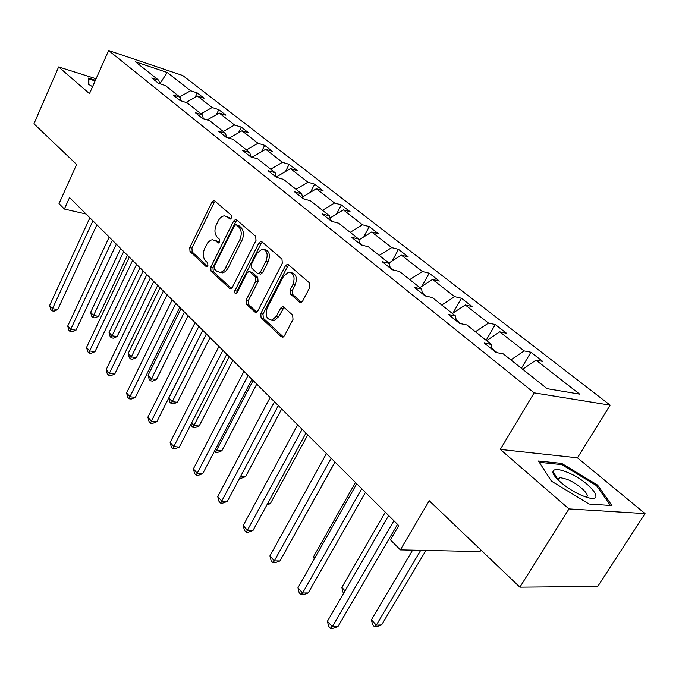 <?xml version="1.0" encoding="UTF-8"?>
<svg xmlns="http://www.w3.org/2000/svg" width="679" height="679" viewBox="0 0 679 679"><rect width="100%" height="100%" fill="white"/><g stroke="black" fill="none" stroke-linecap="round" stroke-linejoin="round"><path stroke-width="1.02" d="M231.454 217.993L231.25 215.218L214.717 200.916L213.877 200.594L211.941 202.155L189.747 247.614L190.01 251.493L205.949 266.372L206.679 266.626L207.893 265.599L207.698 262.832L205.601 260.889C202.902 257.664 202.605 253.479 204.727 248.319L207.587 242.853L210.549 240.213L212.417 239.712L215.506 240.833L218.315 242.997L219.597 241.936L219.402 239.169L217.272 237.26C214.522 234.085 214.216 229.892 216.363 224.673L218.248 220.836C219.877 217.721 221.931 216.066 224.401 215.88L227.295 216.966L230.096 219.079L231.454 217.993M96.087 78.772L58.64 66.924L33.95 123.782L76.617 164.471L59.022 203.624L64.361 209.047L86.063 214.012M645.05 513.604L577.464 457.816L500.279 449.413L568.985 508.919L645.05 513.604L597.749 586.461L519.885 587.174L429.238 500.737L400.355 549.888L480.002 551.577L480.944 550.041M568.985 508.919L519.885 587.174M299.481 302.062L300.899 302.469L302.698 300.95L309.896 287.217L309.505 282.914L288.482 264.725L287.276 264.343L285.35 265.905L260.761 313.656L261.092 317.848L281.327 336.742L282.837 337.149L284.476 335.715L293.014 319.419L292.649 315.124L283.763 307.078L282.379 306.67L280.631 308.156L276.455 316.193L271.94 320.115C266.457 319.402 264.912 315.285 267.288 307.765L283.533 276.277L288.592 272.135C293.88 273.102 295.323 277.236 292.912 284.518L290.154 289.84L290.519 294.083L299.481 302.062L301.162 302.393M400.355 549.888L390.442 539.839L398.751 525.588L69.547 197.555L64.361 209.047M500.279 449.413L534.152 392.852L108.64 50.535L182.778 75.53L610.166 405.168L534.152 392.852M58.64 66.924L89.475 93.626L108.64 50.535M256 240.417L255.677 236.351L236.521 219.784L235.596 219.444L233.644 221.006L210.753 267.153L211.033 271.116L229.494 288.346L230.665 288.736L232.379 287.268L256 240.417M261.899 241.732L281.955 259.081L282.311 263.265L257.816 310.923L256.136 312.382L254.812 311.984L246.46 304.184L246.137 300.067L255.839 281.021L255.516 276.905L249.982 271.914L248.828 271.532L247.02 273.043L237.047 292.742L235.197 293.642L234.501 291.58L258.903 242.938L260.846 241.368L261.899 241.732M547.113 388.685L503.283 353.878L496.094 352.503L484.195 343.022L491.392 344.44L466.855 324.952L459.641 323.442L448.369 314.453L455.584 316.007L432.319 297.529L425.096 295.9L414.402 287.378L421.634 289.042L399.541 271.498L392.318 269.767L382.158 261.67L389.381 263.435L368.383 246.757L361.16 244.924L351.501 237.226L358.724 239.084L338.728 223.213L331.522 221.295L322.33 213.961L329.527 215.897L310.473 200.772L303.292 198.786L294.525 191.792L301.697 193.804L283.516 179.366L276.361 177.312L267.993 170.641L275.139 172.712L257.782 158.928L250.653 156.815L242.658 150.441L249.77 152.563L233.169 139.382L226.082 137.226L218.434 131.123L225.513 133.296L209.624 120.684L202.571 118.477L195.246 112.646L202.291 114.861L187.065 102.775L180.062 100.534L173.043 94.941L180.037 97.19L165.447 85.596L158.479 83.322L151.757 77.958L158.699 80.241L135.528 61.84L167.221 72.483L190.629 90.74L197.224 92.904L204.04 98.2L197.436 96.045L212.154 107.528L218.791 109.667L225.895 115.184L219.249 113.062L234.586 125.029L241.257 127.126L248.658 132.88L241.979 130.792L257.978 143.269L264.674 145.331L272.398 151.332L265.693 149.287L282.396 162.315L289.118 164.326L297.181 170.582L290.442 168.596L307.893 182.201L314.64 184.162L323.068 190.706L316.312 188.77L334.56 203.004L341.325 204.897L350.135 211.746L343.37 209.87L362.476 224.774L369.249 226.599L378.483 233.771L371.702 231.972L391.724 247.589L398.505 249.337L408.181 256.849L401.391 255.134L422.406 271.515L429.187 273.179L439.338 281.064L432.557 279.434L454.624 296.647L461.397 298.208L472.066 306.501L465.302 304.973L488.507 323.077L495.263 324.528L506.483 333.253L499.744 331.836L524.188 350.907L530.91 352.231L542.733 361.423L536.028 360.142L579.611 394.134L547.113 388.685M497.274 352.732L491.834 348.395M510.871 359.912L524.188 350.907M486.58 340.62L499.744 331.836M491.919 349.176L491.392 344.44M460.829 323.688L456.118 319.945M475.419 331.751L488.507 323.077M452.358 313.443L465.302 304.973M456.229 320.717L455.584 316.007M426.285 296.171L422.253 292.955M441.749 305.015L454.624 296.647M419.826 287.607L432.557 279.434M422.372 293.727L421.634 289.042M393.506 270.047L390.077 267.322M409.734 279.595L422.406 271.515M388.872 263.028L401.391 255.134M390.213 268.086L389.381 263.435M362.348 245.229L359.48 242.938M379.264 255.397L391.724 247.589M358.885 239.908L371.702 231.972M359.632 243.702L358.724 239.084M332.71 221.609L330.342 219.724M350.22 232.328L362.476 224.774M329.986 218.035L343.37 209.87M330.503 220.48L329.527 215.897M304.472 199.108L302.571 197.589M322.5 210.32L334.56 203.004M302.452 197.088L316.312 188.77M302.741 198.344L301.697 193.804M277.541 177.652L276.514 176.837L276.294 177.261M296.027 189.297L307.893 182.201M276.514 176.837L290.442 168.596M276.243 177.219L275.139 172.712M270.709 169.19L282.396 162.315M252.062 157.231L265.693 149.287M250.882 156.883L249.77 152.563M246.477 149.949L257.978 143.269M229.162 138.16L241.979 130.792M226.616 137.387L225.513 133.296M223.264 131.514L234.586 125.029M207.171 119.92L219.249 113.062M203.377 118.732L202.291 114.861M201.001 113.834L212.154 107.528M186.029 102.436L197.436 96.045M181.115 100.865L180.037 97.19M179.638 96.876L190.629 90.74M167.221 72.483L159.862 83.78M577.464 457.816L610.166 405.168M159.76 83.746L158.699 80.241M522.635 369.249L536.028 360.142M195.136 97.335L197.224 92.904M216.389 114.683L218.791 109.667M238.499 132.795L241.257 127.126M261.517 151.714L264.674 145.331M285.503 171.515L289.118 164.326M310.498 192.259L314.64 184.162M336.572 214.012L341.325 204.897M363.8 236.861L369.249 226.599M392.233 260.906L398.505 249.337M421.965 286.241L429.187 273.179M453.054 312.985L461.397 298.208M486.156 340.281L495.263 324.528M521.413 368.281L530.91 352.231M95.4 80.309L88.372 78.093L88.372 84.213L92.573 86.666M561.677 463.392L538.498 461.024L551.416 481.122L589.041 504.022L611.966 505.566L597.562 485.069L561.677 463.392L560.981 464.512M230.902 218.731L226.506 216.414M214.64 240.222L217.704 241.342L219.113 242.615M215.268 201.4L214.131 202.715L191.945 248.107L192.208 251.977L207.468 266.202M237.022 220.217L235.851 221.549L212.968 267.628L213.248 271.583L231.361 288.465M236.47 224.944L235.808 224.707L234.45 225.793L214.301 266.363L214.496 269.147L216.745 271.235L220.217 272.423L222.457 271.617L224.503 269.767L239.772 239.789C241.987 234.459 241.656 230.181 238.787 226.964L236.47 224.944L238.677 225.487L236.3 224.825M220.013 272.449L222.882 272.822L225.53 271.456L228.042 268.154L225.827 267.679M238.677 225.487L240.994 227.507C243.863 230.716 244.194 234.985 241.987 240.307L228.042 268.154M256.755 312.136L248.692 304.616L246.46 304.184M249.728 271.727L252.206 272.389L257.74 277.372L258.062 281.488L248.37 300.5L248.692 304.616M262.34 242.114L261.118 243.455L237.022 291.096L236.793 293.158M266.007 261.067C268.324 254.15 267.051 250.144 262.179 249.049L257.061 253.208L251.51 264.165L251.833 268.256L257.383 273.23L258.563 273.612L260.388 272.092L266.007 261.067L268.23 261.568C270.539 254.693 269.274 250.695 264.437 249.566M259.853 273.892L260.787 274.087L262.612 272.576L260.388 272.092M268.23 261.568L262.612 272.576M291.096 272.602C296.188 273.807 297.538 277.94 295.144 284.993L292.377 290.298L292.751 294.542L301.451 302.274M271.507 320.174L274.18 320.522L278.696 316.618L276.455 316.193M284.034 307.324L278.696 316.618M288.847 265.048L287.573 266.406L262.994 314.071L263.325 318.256L283.364 336.937M556.636 477.422L554.964 476.403M554.268 475.393L554.828 474.477M596.875 486.147L597.562 485.069M120.667 248.497L90.638 312.323L93.541 315.497L98.531 316.329L127.423 255.228M98.531 316.329L94.856 317.882L92.862 317.56L93.541 315.497L123.714 251.527M92.862 317.56L91.707 316.278L90.638 312.323M92.913 220.836L52.487 308.69L49.643 305.448L89.866 217.806M96.868 224.783L57.74 309.565L52.487 308.69L51.901 310.821L50.764 309.522L49.643 305.448M57.74 309.565L54.006 311.169L51.901 310.821M139.984 267.747L109.056 332.481L112.069 335.791L117.094 336.563L146.859 274.596M117.094 336.563L113.342 338.142L111.331 337.828L112.069 335.791L143.15 270.904M111.331 337.828L110.125 336.504L109.056 332.481M160.083 287.769L128.195 353.445L131.336 356.882L136.394 357.604L167.076 294.745M136.394 357.604L132.549 359.191L130.529 358.911L131.336 356.882L163.376 291.053M130.529 358.911L129.273 357.536L128.195 353.445M112.358 240.222L70.692 329.383L67.73 326.013L109.192 237.064M116.321 244.168L75.989 330.206L70.692 329.383L70.047 331.505L68.859 330.147L67.73 326.013M75.989 330.206L72.161 331.827L70.047 331.505M132.626 260.413L89.636 350.924L86.547 347.41L129.316 257.12M136.581 264.352L94.967 351.68L89.636 350.924L88.924 353.021L87.684 351.612L86.547 347.41M94.967 351.68L91.054 353.318L88.924 353.021M88.881 84.51L88.873 78.951L95.128 80.928M88.372 80.08L88.873 78.951M566.753 472.083C558.528 468.883 553.945 468.688 553.003 471.515C551.535 476.242 568.612 490.331 582.692 495.789L583.991 496.298C608.987 505.931 590.705 481.284 566.753 472.083M586.13 497.036C591.231 495.543 578.236 483.609 566.99 479.281L559.997 477.541L557.569 479.425M539.33 462.323L561.711 464.589L596.493 485.604L610.413 505.456M180.996 308.614L148.107 375.249L151.375 378.823L156.467 379.493L188.125 315.71M156.467 379.493L152.537 381.097L150.5 380.834L184.433 312.034M150.5 380.834L149.193 379.4L148.107 375.249M153.751 281.462L109.361 373.348L106.145 369.69L150.305 278.025M157.698 285.392L114.743 374.053L109.361 373.348L108.581 375.428L107.299 373.968L106.145 369.69M114.743 374.053L110.728 375.708L108.581 375.428M202.792 330.334L168.842 397.953L172.245 401.679L177.372 402.274L210.049 337.556M177.372 402.274L173.34 403.903L171.286 403.666L206.374 333.898M171.286 403.666L169.928 402.172L168.842 397.953M175.793 303.428L129.927 396.731L126.574 392.92L172.194 299.838M179.731 307.349L135.35 397.368L129.927 396.731L129.069 398.785L127.728 397.257L126.574 392.92M135.35 397.368L131.242 399.04L129.069 398.785M191.648 422.932L193.99 425.495L199.151 426.022L232.905 360.337M199.151 426.022L195.017 427.66L192.955 427.447L229.247 356.696M192.955 427.447L191.537 425.894L191.071 424.061M198.82 326.37L151.392 421.124L147.886 417.144L195.06 322.618M202.741 330.274L156.849 421.684L151.392 421.124L150.449 423.153L149.049 421.557L147.886 417.144M156.849 421.684L152.631 423.373L150.449 423.153M215.549 449.099L216.669 450.33L221.863 450.78L256.764 384.11M221.863 450.78L217.619 452.435L215.549 452.256L253.14 380.495M215.549 452.256L214.496 451.102M222.882 350.356L173.799 446.595L170.14 442.445L218.952 346.434M226.786 354.243L179.298 447.079L173.799 446.595L172.772 448.598L171.312 446.935L170.14 442.445M179.298 447.079L174.97 448.785L172.772 448.598M240.663 476.285L245.569 476.624L281.692 408.945M245.569 476.624L241.215 478.296L239.645 478.186M248.073 375.453L197.224 473.229L193.396 468.883L243.956 371.354M251.951 379.315L202.758 473.619L197.224 473.229L196.095 475.19L194.567 473.45L193.396 468.883M202.758 473.619L198.31 475.342L196.095 475.19M267.67 503.495L270.335 503.631L307.757 434.916M270.335 503.631L266.881 504.938M274.46 401.747L221.727 501.094L217.73 496.544L270.149 397.453M278.305 405.575L227.295 501.382L221.727 501.094L220.505 503.012L218.901 501.187L217.73 496.544M227.295 501.382L222.729 503.122L220.505 503.012M296.112 531.869L335.036 462.102M355.473 482.472L313.656 556.534L314.861 557.858M314.233 558.97L313.656 556.534M385.29 512.178L341.851 587.403L345.017 590.874M343.769 593.039L342.954 592.147L341.851 587.403M302.138 429.323L247.402 530.282L243.209 525.512L297.614 424.816M305.94 433.109L253.004 530.46L247.402 530.282L246.061 532.149L244.389 530.24L243.209 525.512M253.004 530.46L248.302 532.217L246.061 532.149M331.199 458.283L274.324 560.879L269.919 555.88L326.446 453.547M334.951 462.017L279.952 560.947L274.324 560.879L272.865 562.696L271.108 560.693L269.919 555.88M279.952 560.947L275.114 562.721L272.865 562.696M361.754 488.727L302.588 593.013L297.962 587.759L356.755 483.745M365.438 492.394L308.232 592.945L302.588 593.013L300.992 594.762L299.15 592.657L297.962 587.759M308.232 592.945L303.258 594.736L300.992 594.762M412.603 550.151L371.43 619.8L376.31 625.138L381.606 624.935L425.928 550.431M381.606 624.935L376.599 626.683L374.485 626.768L376.31 625.138L420.708 550.321M374.485 626.768L372.533 624.629L371.43 619.8M393.913 520.768L332.294 626.785L327.431 621.26L388.643 515.522M397.521 524.366L337.955 626.573L332.294 626.785L330.563 628.465L328.619 626.25L327.431 621.26M337.955 626.573L332.829 628.372L330.563 628.465M229.494 217.509L227.295 216.966M218.536 242.963L217.628 242.751M217.704 241.342L215.506 240.833M206.908 266.575L205.949 266.372M192.208 251.977L190.01 251.493M191.945 248.107L189.747 247.614M214.131 202.715L211.941 202.155M230.308 219.054L229.451 218.842M230.996 288.651L229.494 288.346M213.248 271.583L211.033 271.116M212.968 267.628L210.753 267.153M235.851 221.549L233.644 221.006M241.987 240.307L239.772 239.789M240.994 227.507L238.787 226.964M256.458 312.289L254.812 311.984M248.37 300.5L246.137 300.067M258.062 281.488L255.839 281.021M257.74 277.372L255.516 276.905M252.206 272.389L249.982 271.914M237.022 291.096L234.798 290.646M261.118 243.455L258.903 242.938M292.751 294.542L290.519 294.083M292.377 290.298L290.154 289.84M295.144 284.993L292.912 284.518M282.871 308.589L280.631 308.156M283.135 337.047L281.327 336.742M263.325 318.256L261.092 317.848M262.994 314.071L260.761 313.656M287.573 266.406L285.35 265.905M214.471 200.755L213.877 200.594M236.284 219.614L235.596 219.444M222.432 272.89L220.217 272.423M260.787 274.087L258.563 273.612M261.67 241.571L260.846 241.368M274.18 320.522L271.94 320.115M283.516 306.891L282.379 306.67M288.261 264.564L287.276 264.343M557.578 478.958L553.003 471.515M558.35 480.206L559.997 477.541"/></g></svg>
